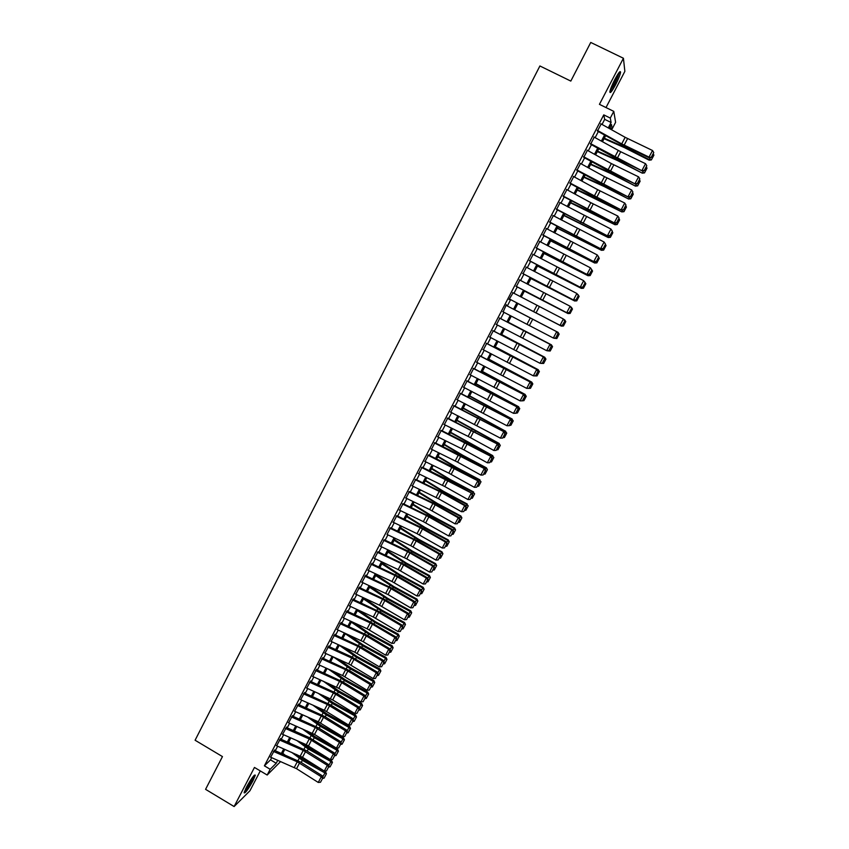 <?xml version="1.0" encoding="UTF-8"?>
<svg xmlns="http://www.w3.org/2000/svg" width="849" height="849" viewBox="0 0 849 849"><rect width="100%" height="100%" fill="white"/><g stroke="black" fill="none" stroke-linecap="round" stroke-linejoin="round"><path stroke-width="1.27" d="M253.002 780.772L255.326 775.158C254.371 774.33 251.41 778.353 246.433 787.214L244.119 792.807C245.117 793.571 248.067 789.559 253.002 780.772M615.589 84.709C618.454 79.074 620.12 74.935 620.566 72.292C620.407 70.34 618.496 72.738 614.825 79.488C611.959 85.144 610.304 89.272 609.858 91.872C610.038 93.804 611.949 91.416 615.589 84.709M606.006 107.568L624.864 71.358L623.421 58.252L590.745 42.45L570.815 81.09L539.9 65.967L195.09 740.232L222.459 756.586L205.575 789.337L234.112 806.55L249.946 790.748L260.282 770.913M602.037 124.453L604.69 119.348L603.766 114.87L610.282 118.075L613.785 111.378L615.61 122.309L612.256 128.73L611.482 124.516L609.37 128.539M609.89 127.562L612.256 128.73M282.643 753.509L284.192 754.432M274.641 749.975L270.651 757.212M280.594 738.534L276.625 745.772M286.58 727.073L282.611 734.311M292.576 715.58L288.618 722.807M298.583 704.054L294.635 711.282M304.611 692.497L300.673 699.714M310.66 680.909L306.733 688.125M316.719 669.288L312.814 676.494M322.8 657.635L318.906 664.831M328.892 645.94L325.008 653.146M335.005 634.224L331.142 641.419M341.139 622.476L337.286 629.661M347.283 610.686L343.442 617.87M353.449 598.863L349.629 606.048M359.636 587.02L355.827 594.194M365.834 575.134L362.045 582.308M372.053 563.205L368.286 570.39M377.667 552.444L374.536 558.43M383.928 540.431L380.798 546.438M390.211 528.386L387.07 534.414M396.515 516.298L393.363 522.347M402.829 504.189L399.677 510.249M409.176 492.038L406.002 498.119M415.522 479.855L412.349 485.946M421.9 467.629L418.716 473.742M428.289 455.382L425.094 461.506M434.699 443.093L431.494 449.238M441.13 430.761L437.914 436.927M447.582 418.408L444.356 424.585M454.045 406.002L450.808 412.211M460.529 393.575L457.282 399.794M467.035 381.105L463.777 387.346M473.551 368.604L470.293 374.865M480.099 356.06L476.82 362.343M486.657 343.484L483.368 349.777M493.237 330.877L489.937 337.191M499.828 318.226L496.527 324.551M506.025 305.322L557.188 331.948L506.45 305.534L506.365 304.685L503.139 311.891M513.083 292.82L509.018 299.601L509.761 299.177L560.542 325.623L560.043 325.347L563.396 318.991L564.861 320.996L562.314 325.326L564.861 320.996M519.737 280.053L516.415 286.442M526.412 267.255L523.08 273.665M533.108 254.424L529.765 260.845M539.826 241.551L536.462 247.993M546.565 228.636L543.19 235.099M553.315 215.688L549.94 222.162M560.085 202.699L556.7 209.194M566.877 189.677L563.481 196.193M573.701 176.613L570.284 183.151M580.536 163.507L577.108 170.065M587.391 150.369L583.953 156.938M594.258 137.188L590.819 143.778M603.766 114.87L264.389 765.83L270.523 759.876L271.669 757.658M275.278 750.749L277.644 746.218M281.242 739.32L283.619 734.756M287.217 727.869L289.626 723.252M293.213 716.386L295.643 711.727M299.219 704.861L301.671 700.16M305.247 693.315L307.72 688.56M311.286 681.726L313.79 676.94M317.346 670.116L319.871 665.276M323.427 658.474L325.974 653.581M329.518 646.789L332.086 641.855M335.631 635.073L338.22 630.096M341.754 623.336L344.376 618.305M347.899 611.556L350.552 606.473M354.065 599.744L356.739 594.618M360.241 587.901L362.937 582.722M366.439 576.025L369.156 570.804M372.647 564.107L375.396 558.844M378.877 552.168L381.657 546.852M385.128 540.187L387.929 534.817M391.4 528.174L394.223 522.761M397.682 516.128L400.537 510.663M403.986 504.051L406.862 498.533M410.311 491.932L413.208 486.371M416.647 479.781L419.576 474.167M423.004 467.597L425.954 461.93M429.382 455.382L432.364 449.662M435.77 443.125L438.784 437.362M442.18 430.836L445.216 425.02M448.612 418.515L451.679 412.646M455.064 406.151L458.152 400.229M461.527 393.756L464.647 387.781M468.011 381.328L471.153 375.3M474.517 368.859L477.69 362.778M481.043 356.357L484.238 350.223M487.581 343.824L490.807 337.637M494.139 331.248L497.397 325.008M500.719 318.63L504.009 312.336M507.32 305.98L510.631 299.644M513.953 293.266L517.253 286.941M520.607 280.51L523.907 274.206M527.282 267.711L530.572 261.428M533.979 254.88L537.258 248.608M540.696 242.007L543.965 235.757M547.435 229.103L550.683 222.863M554.185 216.155L557.432 209.936M560.956 203.166L564.192 196.968M567.758 190.144L570.984 183.968M574.571 177.08L577.787 170.925M581.406 163.984L584.611 157.84M588.261 150.846L591.456 144.723M595.138 137.665L598.322 131.563M601.156 123.965L597.707 130.576M280.626 761.553L267.18 775.031L254.456 767.443L234.112 806.55M267.18 775.031L270.173 769.279L276.222 763.262L277.772 760.311M264.389 765.83L270.173 769.279M623.421 58.252L599.436 104.342L613.785 111.378M605.666 135.628L602.472 141.73M598.8 148.766L595.595 154.889M591.944 161.872L588.739 168.006M585.12 174.936L581.905 181.081M578.307 187.958L575.081 194.124M571.526 200.937L568.289 207.135M564.755 213.884L561.507 220.093M558.005 226.789L554.747 233.019M551.277 239.662L548.008 245.913M544.57 252.493L541.291 258.765M537.884 265.291L534.594 271.574M531.209 278.048L527.919 284.351M524.565 290.772L521.254 297.086M517.932 303.454L514.621 309.779M511.31 316.125L508.02 322.408M504.699 328.775L501.441 335.005M498.098 341.383L494.871 347.559M491.529 353.948L488.324 360.082M484.981 366.492L481.797 372.562M478.443 378.994L475.291 385.011M471.927 391.453L468.807 397.417M465.422 403.88L462.334 409.802M458.948 416.275L455.881 422.133M452.485 428.628L449.45 434.444M446.043 440.949L443.04 446.712M439.623 453.239L436.641 458.948M433.223 465.485L430.263 471.153M426.835 477.711L423.906 483.314M420.467 489.884L417.559 495.445M414.11 502.035L411.234 507.543M407.785 514.144L404.931 519.609M401.471 526.221L398.637 531.633M395.167 538.266L392.365 543.625M388.895 550.279L386.115 555.586M382.634 562.25L379.885 567.514M376.394 574.189L373.666 579.411M370.164 586.107L367.468 591.265M363.956 597.972L361.281 603.098M357.769 609.815L355.115 614.888M351.592 621.627L348.971 626.647M345.437 633.396L342.837 638.374M339.303 645.144L336.724 650.069M333.179 656.85L330.622 661.732M327.077 668.524L324.551 673.363M320.986 680.166L318.481 684.963M314.915 691.786L312.443 696.53M308.866 703.365L306.404 708.055M302.828 714.911L300.397 719.559M296.81 726.426L294.401 731.031M290.804 737.908L288.416 742.472M284.818 749.359L282.452 753.87M608.266 127.923L611.1 122.5L610.282 118.075M281.38 753.403L283.736 748.882M287.344 741.994L289.721 737.431M293.319 730.554L295.728 725.948M299.315 719.082L301.745 714.434M305.332 707.578L307.784 702.876M311.36 696.042L313.833 691.298M317.399 684.474L319.903 679.688M323.469 672.875L325.995 668.036M329.539 661.244L332.097 656.362M335.642 649.581L338.22 644.646M341.754 637.875L344.354 632.908M347.888 626.148L350.51 621.128M354.033 614.389L356.686 609.317M360.199 602.588L362.873 597.473M366.375 590.766L369.082 585.598M372.573 578.901L375.3 573.68M378.792 567.005L381.541 561.741M385.032 555.076L387.802 549.759M391.283 543.105L394.085 537.746M397.555 531.113L400.378 525.701M403.837 519.079L406.692 513.624M410.141 507.012L413.028 501.504M416.466 494.914L419.374 489.364M422.813 482.784L425.742 477.17M429.169 470.611L432.13 464.955M435.548 458.418L438.53 452.697M441.947 446.171L444.95 440.408M448.357 433.903L451.392 428.087M454.788 421.592L457.855 415.723M461.24 409.25L464.329 403.328M467.714 396.876L470.834 390.901M474.198 384.459L477.35 378.431M480.704 372.011L483.877 365.93M487.23 359.52L490.435 353.396M493.778 346.997L497.005 340.82M500.337 334.442L503.595 328.202M506.927 321.845L510.207 315.552M513.528 309.206L516.829 302.881M520.161 296.513L523.462 290.199M526.815 283.768L530.116 277.474M533.501 270.99L536.78 264.708M540.197 258.181L543.466 251.909M546.915 245.319L550.184 239.078M553.654 232.435L556.902 226.205M560.404 219.498L563.651 213.29M567.185 206.53L570.422 200.343M573.977 193.53L577.214 187.353M580.801 180.487L584.016 174.332M587.635 167.402L590.84 161.268M594.491 154.285L597.696 148.161M601.368 141.114L604.562 135.023M604.69 119.348L611.1 122.5M270.523 759.876L276.222 763.262M389.797 528.184L413.887 539.677L410.736 545.684L387.038 534.467M600.742 123.731L625.161 137.315L652.52 150.506L649.029 157.107L651.416 157.447L653.751 152.533L651.31 157.15M597.282 130.343L621.712 143.895L649.029 157.107L649.294 157.85L620.821 144.043L597.452 131.075M649.294 157.85L651.416 157.447M653.751 152.533L652.52 150.506M604.053 138.705L624.524 147.662L649.167 160.174L649.368 159.676L624.662 147.132L604.329 138.196M651.491 159.697L653.91 155.134L651.491 159.697L649.368 159.676L650.461 157.627M653.263 153.945L653.91 155.134M651.406 159.899L649.167 160.174M618.836 72.834C618.634 74.903 617.191 78.586 614.527 83.86L610.113 90.631M610.771 88.561L617.594 74.638M609.89 91.618L614.57 84.189L619.483 72.048M253.66 775.901C252.747 778.989 250.487 783.202 246.868 788.551L244.544 791.3M245.488 789.124L252.217 777.758M244.257 792.159L246.571 789.315C250.381 783.723 252.949 779.032 254.275 775.243M593.844 136.954L620.704 151.738L645.548 163.698L642.067 170.278L644.455 170.596L646.779 165.714L644.349 170.309M590.405 143.545L642.343 170.989L613.944 157.139L590.586 144.234M642.343 170.989L644.455 170.596M646.779 165.714L645.548 163.698M586.967 150.135L611.376 163.581L638.586 176.847L635.116 183.405L637.514 183.713L639.828 178.852L637.397 183.437M583.539 156.704L635.413 184.084L610.749 172.082L583.741 157.362M635.413 184.084L637.514 183.713M639.828 178.852L638.586 176.847M580.111 163.273L604.509 176.656L631.645 189.964L628.186 196.501L630.595 196.788L632.887 191.959L630.467 196.533M576.694 169.832L628.504 197.138L603.904 185.103L576.917 170.447M628.504 197.138L630.595 196.788M632.887 191.959L631.645 189.964M573.277 176.38L597.664 189.688L624.737 203.038L621.288 209.565L623.697 209.82L625.978 205.023L623.559 209.586M569.87 182.917L621.617 210.159L593.451 196.193L570.104 183.49M621.617 210.159L623.697 209.82M625.978 205.023L624.737 203.038M597.314 151.61L617.701 160.652L642.3 173.164L617.817 160.153L597.558 151.133M644.603 172.708L647.012 168.155L644.603 172.708L642.481 172.697L643.5 170.776M646.365 166.988L647.012 168.155M644.529 172.899L642.3 173.164M590.586 164.473L610.898 173.599L635.445 186.111L610.993 173.143L590.819 164.037M637.726 185.687L640.135 181.155L637.726 185.687L635.604 185.687L636.57 183.872M639.488 179.988L640.135 181.155M637.663 185.857L635.445 186.111M583.879 177.292L604.106 186.515L628.61 199.027L604.18 186.09L584.091 176.9M630.881 198.634L633.28 194.103L630.881 198.634L628.759 198.634L629.65 196.947M632.622 192.956L633.28 194.103M630.818 198.793L628.61 199.027M577.203 190.08L621.797 211.9L597.399 198.995L577.384 189.72M624.047 211.539L626.435 207.018L624.047 211.539L621.924 211.55L622.763 209.968M625.787 205.882L626.435 207.018M623.994 211.677L621.797 211.9M566.463 189.444L590.84 202.688L617.839 216.071L614.4 222.576L616.82 222.82L619.091 218.044L616.682 222.597M563.067 195.96L614.75 223.138L563.322 196.501M614.75 223.138L616.82 222.82M619.091 218.044L617.839 216.071M570.528 202.837L615.005 224.741L590.628 211.868L570.698 202.518M617.234 224.401L619.621 219.902L617.234 224.401L615.111 224.423L615.886 222.958M618.963 218.766L619.621 219.902M617.191 224.529L615.005 224.741M559.671 202.476L610.962 229.071L612.362 231.246L609.964 235.778L612.362 231.246M556.275 208.971L607.905 236.075L556.562 209.47M609.815 235.566L607.534 235.555L610.962 229.071L612.214 231.034M607.905 236.075L609.964 235.778M563.885 215.55L608.234 237.54L564.033 215.264M610.452 237.232L612.819 232.743L610.452 237.232L608.319 237.264L609.03 235.916M612.161 231.618L612.819 232.743M610.41 237.338L608.234 237.54M552.901 215.466L604.106 242.029L605.507 244.183L603.119 248.693L605.507 244.183M549.515 221.939L601.081 248.98L549.812 222.396M602.97 248.502L600.689 248.502L604.106 242.029L605.358 243.981M601.081 248.98L603.119 248.693M557.262 228.222L601.474 250.306L557.39 227.978M603.681 250.02L606.048 245.552L603.681 250.02L601.548 250.062L602.196 248.831M605.379 244.427L606.048 245.552M603.65 250.115L601.474 250.306M546.14 228.413L597.271 254.955L598.683 257.077L596.306 261.577L598.683 257.077M542.776 234.876L594.268 261.853L543.084 235.29M596.147 261.396L593.865 261.396L597.271 254.955L598.524 256.886M594.268 261.853L596.306 261.577M550.651 240.861L594.746 263.031L550.757 240.66M596.921 262.776L599.288 258.308L596.921 262.776L594.799 262.819L595.382 261.704M598.619 257.205L599.288 258.308M596.9 262.861L594.746 263.031M539.412 241.328L590.458 267.838L591.88 269.929L589.333 274.259L591.88 269.929L592.549 271.043L590.182 275.564L592.549 271.043M536.048 247.77L587.487 274.683L536.388 248.141M589.333 274.259L587.062 274.269L590.458 267.838L591.711 269.759M587.487 274.683L589.503 274.429M544.06 253.469L588.028 275.723L544.145 253.299M590.193 275.49L588.06 275.543L588.59 274.535M590.182 275.564L588.028 275.723M532.694 254.201L583.666 280.679L585.099 282.749L582.722 287.227L585.099 282.749M529.341 260.622L580.716 287.471L529.702 260.961M582.552 287.079L580.27 287.089L583.666 280.679L584.919 282.6M580.716 287.471L582.722 287.227M537.491 266.034L581.332 288.373L537.555 265.907M583.486 288.172L585.831 283.736L583.486 288.172L581.353 288.236L581.82 287.344M584.706 281.889L585.831 283.736M583.475 288.225L581.332 288.373M525.998 267.032L576.885 293.489L578.328 295.537L575.972 300.005L578.328 295.537M522.655 273.442L573.966 300.228L523.037 273.739M575.781 299.867L573.51 299.877L576.885 293.489L578.148 295.399M573.966 300.228L575.972 300.005M530.943 278.568L574.656 300.992L530.986 278.483M576.789 300.811L579.124 296.386L576.789 300.811L574.656 300.886L575.07 300.1M577.999 294.561L579.124 296.386M576.789 300.854L574.656 300.992M519.323 279.83L570.135 306.266L571.589 308.283L569.233 312.74L571.589 308.283M515.99 286.219L567.249 312.941L516.383 286.484M569.042 312.612L566.761 312.634L570.135 306.266L571.398 308.155M567.249 312.941L569.233 312.74M524.406 291.058L568.002 313.568L524.438 291.016M571.144 307.518L570.804 306.924M568.002 313.568L570.125 313.451L572.449 309.047L570.114 313.419L567.981 313.493L568.331 312.825M571.313 307.189L572.449 309.015M512.669 292.597L563.396 318.991L564.67 320.88M509.347 298.965L560.043 325.347L562.314 325.326M560.542 325.623L562.516 325.432M517.89 303.528L561.369 326.112L517.901 303.517M564.426 320.222L563.969 319.436M563.46 325.984L565.784 321.591L563.46 325.984L561.327 326.069L561.624 325.517M564.649 319.786L565.784 321.591M563.471 326.005L561.369 326.112M555.808 338.093L553.336 338.029L556.679 331.694L557.952 333.561L555.607 337.998L557.952 333.561M502.725 311.668L553.336 338.029L555.607 337.998M558.154 333.668L557.188 331.948M554.928 338.167L556.827 338.518L559.141 334.135L556.848 338.518L553.994 338.252M557.719 332.893L558.005 332.352L514.643 309.747L558.058 332.362L559.162 334.145M559.141 334.135L558.058 332.362M499.414 318.014L550.513 344.577L499.849 318.184M549.133 350.711L546.65 350.669L549.982 344.354L551.256 346.212L548.921 350.626L551.256 346.212M496.113 324.339L546.65 350.669L548.921 350.626M551.468 346.296L550.513 344.577M550.205 351.019L552.55 346.636L550.205 351.019L547.541 350.839M551.033 345.522L551.383 344.874L508.137 322.196M551.383 344.874L552.55 346.636L551.383 344.874M508.158 322.153L551.447 344.853M492.813 330.664L543.848 357.164L493.269 330.802M542.469 363.298L539.975 363.266L543.307 356.973L544.58 358.819L542.256 363.234L544.58 358.819M489.523 336.968L539.975 363.266L542.256 363.234M544.803 358.894L543.848 357.164M543.647 363.457L545.949 359.106L543.647 363.457L541.11 363.393M544.368 358.108L544.771 357.355L501.642 334.602M545.918 359.127L544.771 357.355L545.949 359.106M501.685 334.517L544.856 357.312M486.233 343.272L537.215 369.708L486.71 343.378M535.825 375.842L533.331 375.842L536.653 369.559L537.926 371.395L535.602 375.789L537.926 371.395M482.954 349.565L533.331 375.842L535.602 375.789M538.149 371.459L537.215 369.708M537.035 375.905L539.38 371.522L537.035 375.905L534.7 375.916M537.725 370.673L538.181 369.814L495.179 346.976M539.338 371.565L538.181 369.814L539.38 371.522M495.243 346.859L538.287 369.729M479.674 355.848L530.593 382.23L480.173 355.911M529.203 388.354L526.698 388.364L530.02 382.103L531.294 383.939L528.98 388.322L531.294 383.939M476.406 362.13L526.698 388.364L528.98 388.322M531.527 383.981L530.593 382.23M530.476 388.301L532.822 383.918L530.476 388.301L528.311 388.407M531.103 383.186L531.612 382.23L488.727 359.318M532.769 383.96L531.739 382.103L532.822 383.918M488.812 359.159L531.739 382.103M473.137 368.392L523.992 394.711L473.646 368.424M522.602 400.834L520.097 400.866L523.398 394.626L524.682 396.441L522.368 400.802L524.682 396.441M469.868 374.653L520.097 400.866L522.368 400.802M524.915 396.472L523.992 394.711M524.502 395.676L525.064 394.605L482.296 371.618M526.221 396.334L525.064 394.605L526.274 396.271L523.939 400.654L526.274 396.271M482.391 371.427L525.202 394.456M523.939 400.654L522.655 400.728M466.61 380.893L517.402 407.149L467.141 380.893M516.022 413.272L513.507 413.325L516.797 407.096L518.081 408.91L515.778 413.261L518.081 408.91M463.363 387.133L513.507 413.325L515.778 413.261M518.325 408.921L517.402 407.149M517.911 408.125L518.527 406.947L475.886 383.886M519.694 408.666L518.527 406.947L519.758 408.592L517.412 412.975L519.758 408.592M476.002 383.663L518.686 406.767M517.412 412.975L516.139 413.049M460.116 393.363L510.843 419.555L460.657 393.32M509.453 425.678L506.938 425.742L510.217 419.533L511.501 421.337L509.209 425.678L511.501 421.337M456.868 399.592L506.938 425.742L509.209 425.678M511.756 421.337L510.843 419.555M511.342 420.531L512.021 419.257L469.486 396.122M513.189 420.955L512.021 419.257L513.252 420.871L510.907 425.253L513.252 420.871M469.624 395.857L512.191 419.045M510.907 425.253L509.633 425.338M453.631 405.801L504.295 431.929L454.194 405.726M450.394 411.998L500.379 438.137L503.659 431.939L504.943 433.733L502.65 438.063L504.943 433.733M505.197 433.722L504.295 431.929M500.379 438.137L502.65 438.063M504.794 432.916L505.526 431.536L463.108 408.316M506.694 433.223L505.526 431.536L506.768 433.117L504.423 437.5L506.768 433.117M463.267 408.019L505.717 431.281M504.423 437.5L503.149 437.596M447.158 418.196L497.769 444.26L447.741 418.079M443.931 424.383L468.117 436.397L493.853 450.479L497.111 444.314L498.405 446.086L496.113 450.405L498.405 446.086M498.66 446.065L497.769 444.26M493.853 450.479L496.113 450.405M498.267 445.258L499.042 443.772L456.751 420.488M500.22 445.449L499.042 443.772L500.305 445.332L497.96 449.715L500.305 445.332M456.921 420.149L499.254 443.486M497.96 449.715L496.686 449.811M440.716 430.56L491.263 456.56L467.99 443.73L441.321 430.411M437.5 436.726L464.032 449.917L487.337 462.801L490.584 456.645L491.879 458.418L489.608 462.716L491.879 458.418M492.155 458.375L491.263 456.56M487.337 462.801L489.608 462.716M491.751 457.558L492.59 455.977L450.405 432.619M493.768 457.643L492.59 455.977L493.853 457.515L491.507 461.898L493.853 457.515M450.596 432.247L492.813 455.658M491.507 461.898L490.234 462.005M434.285 442.881L484.779 468.828L458.036 454.119L434.9 442.7M431.08 449.036L457.6 462.164L480.842 475.079L484.079 468.945L485.373 470.707L483.102 474.994L485.373 470.707M485.649 470.654L484.779 468.828M480.842 475.079L483.102 474.994M485.257 469.826L486.148 468.149L462.525 455.605L444.08 444.706M487.326 469.794L486.392 467.799L487.432 469.656L485.087 474.05L487.432 469.656M444.292 444.303L462.832 455.287L486.392 467.799M485.087 474.05L483.803 474.145M427.875 455.17L478.305 481.065L455.16 468.16L428.512 454.958M424.68 461.304L448.834 473.137L474.358 487.326L477.594 481.203L478.889 482.954L476.629 487.23L478.889 482.954M479.176 482.89L478.305 481.065M474.358 487.326L476.629 487.23M478.783 482.062L479.727 480.279L456.146 467.735L437.776 456.773M480.916 481.924L479.727 480.279L481.012 481.765L478.677 486.159L481.012 481.765M438.01 456.338L456.475 467.396L479.993 479.897M478.677 486.159L477.393 486.265M421.486 467.428L471.853 493.258L445.247 478.475L422.133 467.183M418.292 473.54L444.78 486.541L467.905 499.53L471.131 493.439L472.426 495.169L470.166 499.445L472.426 495.169M472.713 495.094L471.853 493.258M467.905 499.53L470.166 499.445M472.331 494.267L473.328 492.388L449.79 479.844L431.483 468.807M474.517 494.012L473.328 492.388L474.623 493.842L472.277 498.236L474.623 493.842M431.738 468.33L450.129 479.462L473.604 491.974M472.277 498.236L471.004 498.342M415.108 479.653L439.251 491.391L464.679 505.633L465.422 505.42L442.393 492.441L415.777 479.367M411.935 485.745L438.402 498.681L461.463 511.714L464.679 505.633L465.984 507.352L463.724 511.607L465.984 507.352M466.281 507.267L465.422 505.42M461.463 511.714L463.724 511.607M465.889 506.428L466.939 504.455L443.443 491.911L425.222 480.799M468.128 506.068L466.939 504.455L468.245 505.887L465.899 510.27L468.245 505.887M425.487 480.29L443.804 491.497L467.237 504.009M465.899 510.27L464.626 510.387M408.762 491.836L432.884 503.51L458.248 517.784L459.012 517.54L432.534 502.693L409.441 491.518M405.589 497.917L429.7 509.559L455.043 523.854L458.248 517.784L459.553 519.503L457.303 523.748L459.553 519.503M459.85 519.408L459.012 517.54M455.043 523.854L457.303 523.748M459.468 518.559L460.572 516.479L437.118 503.945L418.96 492.76M461.771 518.081L460.572 516.479L460.88 516.012L461.888 517.89L459.542 522.284L461.888 517.89M419.247 492.218L437.49 503.499L460.88 516.012M459.542 522.284L458.269 522.4M402.415 503.988L426.527 515.608L451.838 529.903L452.613 529.638L429.7 516.595L403.126 503.637M399.253 510.047L423.364 521.636L448.633 535.952L451.838 529.903L453.143 531.612L450.904 535.846L453.143 531.612M453.451 531.506L452.613 529.638M448.633 535.952L450.904 535.846M453.069 530.657L454.226 528.481L430.814 515.937L412.731 504.688M455.425 530.073L454.226 528.481L454.555 527.972L455.552 529.861L453.207 534.254L455.552 529.861M413.028 504.104L431.196 515.47L454.555 527.972M453.207 534.254L451.923 534.382M396.101 516.107L420.202 527.664L445.438 542.002L446.234 541.694L419.894 526.783L396.823 515.714M392.949 522.146L417.039 533.671L442.255 548.029L445.438 542.002L446.744 543.7L444.515 547.913L446.744 543.7M447.062 543.572L446.234 541.694M442.255 548.029L444.515 547.913M446.691 542.723L447.89 540.442L424.521 527.908L406.512 516.585M449.1 542.023L447.89 540.442L448.24 539.911L449.238 541.811L446.882 546.204L449.238 541.811M406.83 515.969L424.924 527.399L448.24 539.911M446.882 546.204L445.608 546.332M413.887 539.677L439.071 554.047L439.867 553.718L417.082 540.601L390.54 527.76M410.736 545.684L435.887 560.064L439.071 554.047L440.376 555.745L438.148 559.947L440.376 555.745M440.695 555.607L439.867 553.718M435.887 560.064L438.148 559.947M440.323 554.747L441.576 552.381L418.249 539.837L400.314 528.439M442.785 553.941L441.576 552.381L441.936 551.808L442.934 553.718L440.578 558.111L442.934 553.718M400.643 527.791L418.674 539.306L441.936 551.808M440.578 558.111L439.304 558.239M383.515 540.229L407.594 551.67L432.703 566.071L433.531 565.699L407.318 550.725L384.268 539.784M380.384 546.247L406.777 558.875L429.541 572.067L432.703 566.071L434.019 567.748L431.801 571.95L434.019 567.748M434.348 567.599L433.531 565.699M429.541 572.067L431.801 571.95M433.977 566.739L435.282 564.277L411.998 551.744L394.127 540.272M436.492 565.827L435.282 564.277L435.664 563.672L436.641 565.583L434.295 569.976L436.641 565.583M394.477 539.593L412.434 551.171L435.664 563.672M434.295 569.976L433.011 570.114M377.253 552.243L401.322 563.619L426.368 578.063L427.206 577.66L404.538 564.479L378.017 551.754M374.122 558.239L398.192 569.583L423.205 584.038L426.368 578.063L427.684 579.729L425.466 583.91L427.684 579.729M428.013 579.57L427.206 577.66M423.205 584.038L425.466 583.91M427.652 578.7L429.01 576.142L405.758 563.609L387.961 552.062M430.22 577.681L429.01 576.142L429.403 575.505L430.379 577.426L428.034 581.82L430.379 577.426M388.333 551.351L406.215 563.004L429.403 575.505M428.034 581.82L426.75 581.958M371.002 564.224L395.061 575.548L420.043 590.013L420.902 589.577L398.287 576.365L371.788 563.704M367.882 570.199L391.941 581.491L416.891 595.977L420.043 590.013L421.359 591.668L419.151 595.839L421.359 591.668M421.698 591.498L420.902 589.577M416.891 595.977L419.151 595.839M421.337 590.628L422.749 587.964L399.539 575.442L381.806 563.832M423.959 589.503L422.749 587.964L423.152 587.306L424.129 589.238L421.783 593.631L424.129 589.238M382.199 563.078L400.006 574.805L423.152 587.306M421.783 593.631L420.499 593.769M364.773 576.174L388.821 587.434L413.739 601.93L414.609 601.463L392.058 588.219L365.579 575.622M361.663 582.127L388.025 594.576L410.598 607.873L413.739 601.93L415.055 603.575L412.858 607.735L415.055 603.575M415.405 603.395L414.609 601.463M410.598 607.873L412.858 607.735M415.044 602.525L416.509 599.765L393.342 587.232L375.683 575.558M417.729 601.283L416.509 599.765L416.933 599.076L417.888 601.007L415.543 605.401L417.888 601.007M376.086 574.773L393.83 586.574L416.933 599.076M415.543 605.401L414.259 605.549M358.565 588.081L382.591 599.277L407.456 613.816L408.337 613.318L385.849 600.041L359.382 587.497M355.466 594.024L379.492 605.199L404.315 619.738L407.456 613.816L408.772 615.451L406.575 619.6L408.772 615.451M409.122 615.26L408.337 613.318M404.315 619.738L406.575 619.6M408.772 614.379L410.279 611.535L387.155 599.001L369.559 587.253M411.5 613.042L410.279 611.535L410.714 610.813L411.68 612.745L409.324 617.149L411.68 612.745M369.984 586.436L387.653 598.312L410.714 610.813M409.324 617.149L408.04 617.297M352.367 599.967L376.394 611.1L401.184 625.66L402.086 625.14L379.652 611.832L353.205 599.341M349.279 605.889L373.295 617L398.064 631.582L401.184 625.66L402.511 627.294L400.314 631.433L402.511 627.294M402.861 627.082L402.086 625.14M398.064 631.582L400.314 631.433M402.511 626.212L404.071 623.262L380.989 610.739L363.468 598.916M405.302 624.758L404.071 623.262L404.527 622.508L405.482 624.461L403.126 628.854L405.482 624.461M363.903 598.078L381.509 610.017L404.527 622.508M403.126 628.854L401.842 629.013M346.19 611.811L370.196 622.89L394.934 637.482L395.846 636.93L370.026 621.765L347.039 611.163M343.102 617.722L367.108 628.769L391.813 643.383L394.934 637.482L396.26 639.106L394.074 643.234L396.26 639.106M396.621 638.883L395.846 636.93M391.813 643.383L394.074 643.234M396.271 638.002L397.884 634.967L374.834 622.434L357.387 610.548M399.115 636.453L397.884 634.967L398.351 634.182L399.295 636.134L396.95 640.528L399.295 636.134M358.607 610.208L375.375 621.691L398.351 634.182M396.95 640.528L395.666 640.687M340.024 623.622L364.03 634.638L388.704 649.262L389.627 648.678L367.309 635.307L340.895 622.943M336.957 629.512L363.255 641.717L385.595 655.152L388.704 649.262L390.031 650.875L387.855 654.993L390.031 650.875M390.402 650.642L389.627 648.678M385.595 655.152L387.855 654.993M390.052 649.761L391.707 646.63L368.71 634.107L351.316 622.158M392.938 648.105L391.707 646.63L392.196 645.813L393.129 647.776L390.784 652.17L393.129 647.776M353.757 622.625L369.251 633.322L392.196 645.813M390.784 652.17L389.5 652.34M333.88 635.402L357.875 646.365L382.485 661.021L383.43 660.405L361.175 647.002L334.771 634.681M330.823 641.271L354.808 652.212L379.386 666.879L382.485 661.021L383.812 662.623L381.647 666.72L383.812 662.623M384.194 662.379L383.43 660.405M379.386 666.879L381.647 666.72M383.844 661.488L385.552 658.262L362.587 645.739L345.267 633.725M386.783 659.726L385.552 658.262L386.051 657.423L386.985 659.386L384.639 663.791L386.985 659.386M348.822 634.956L363.149 644.932L386.051 657.423M384.639 663.791L383.355 663.96M327.756 647.14L351.741 658.049L376.287 672.737L377.243 672.09L351.613 656.839L328.659 646.397M324.7 653.008L348.674 663.886L373.199 678.584L376.287 672.737L377.614 674.329L375.449 678.425L377.614 674.329M377.996 674.074L377.243 672.09M373.199 678.584L375.449 678.425M377.656 673.183L379.407 669.872L356.495 657.349L339.239 645.261M380.649 671.315L379.407 669.872L379.928 668.991L380.861 670.965L378.505 675.369L380.861 670.965M343.824 647.203L357.068 656.51L379.928 668.991M378.505 675.369L377.221 675.539M321.654 658.856L345.617 669.702L370.111 684.421L371.077 683.753L348.939 670.286L322.567 658.081M318.598 664.703L342.561 675.517L367.023 690.258L370.111 684.421L371.438 686.013L369.283 690.088L371.438 686.013M371.83 685.737L371.077 683.753M367.023 690.258L369.283 690.088M371.491 684.835L373.295 681.439L350.404 668.916L333.615 657.052M374.536 682.872L373.295 681.439L373.825 680.537L374.749 682.511L372.393 686.915L374.749 682.511M338.751 659.386L350.998 668.046L373.825 680.537M372.393 686.915L371.109 687.085M315.563 670.54L339.515 681.333L363.945 696.074L364.932 695.373L342.847 681.874L316.486 669.734M312.517 676.366L338.762 688.337L360.867 701.89L363.945 696.074L365.272 697.655L363.117 701.72L365.272 697.655M365.664 697.369L364.932 695.373M360.867 701.89L363.117 701.72M365.335 696.467L367.182 692.975L344.344 680.452L328.499 669.171M368.434 694.397L367.182 692.975L367.734 692.041L368.646 694.026L366.301 698.43L368.646 694.026M333.636 671.485L344.949 679.561L367.734 692.041M366.301 698.43L365.017 698.61M309.482 682.182L333.424 692.922L357.8 707.695L358.798 706.962L336.766 693.431L310.426 681.344M306.457 687.998L332.681 699.916L354.733 713.5L357.8 707.695L359.127 709.265L356.983 713.319L359.127 709.265M359.53 708.968L358.798 706.962M354.733 713.5L356.983 713.319M359.201 708.066L361.101 704.479L338.295 691.967L323.331 681.227M362.343 705.901L361.101 704.479L361.663 703.524L362.565 705.508L360.22 709.913L362.565 705.508M328.467 683.53L338.921 691.044L361.663 703.524M360.22 709.913L358.936 710.093M303.422 693.803L327.353 704.479L351.666 719.283L352.685 718.53L330.707 704.967L304.388 692.933M300.408 699.597L324.329 710.242L348.61 725.067L351.666 719.283L353.004 720.843L350.86 724.887L353.004 720.843M353.407 720.536L352.685 718.53M348.61 725.067L350.86 724.887M353.078 719.634L355.02 715.951L332.267 703.439L318.12 693.219M356.272 717.363L355.02 715.951L355.604 714.964L356.506 716.959L354.16 721.363L356.506 716.959M323.257 695.511L332.904 702.484L355.604 714.964M354.16 721.363L352.866 721.554M297.383 705.381L321.304 716.004L345.554 730.84L346.583 730.055L324.668 716.46L298.36 704.479M294.37 711.165L318.29 721.756L342.508 736.603L345.554 730.84L346.891 732.39L344.758 736.423L346.891 732.39M347.305 732.071L346.583 730.055M342.508 736.603L344.758 736.423M346.976 731.159L348.971 727.402L326.249 714.879L312.878 705.148M350.223 728.792L348.971 727.402L349.565 726.383L350.467 728.389L348.111 732.783L350.467 728.389M318.014 707.429L326.897 713.903L349.565 726.383M348.111 732.783L346.827 732.974M291.366 716.927L315.266 727.497L339.462 742.366L340.502 741.548L318.64 727.922L292.353 716.004M288.352 722.701L314.533 734.438L336.416 748.118L339.462 742.366L340.799 743.904L338.666 747.927L340.799 743.904M341.213 743.575L340.502 741.548M336.416 748.118L338.666 747.927M340.895 742.663L342.932 738.81L320.253 726.298L307.603 717.023M344.195 740.19L342.932 738.81L343.537 737.77L344.429 739.776L342.083 744.18L344.429 739.776M312.729 719.294L320.922 725.29L343.537 737.77M342.083 744.18L340.799 744.371M285.36 728.453L309.248 738.959L333.381 753.859L334.442 753.01L309.238 737.558L286.357 727.487M282.356 734.194L306.245 744.679L330.346 759.59L333.381 753.859L334.718 755.387L332.596 759.399L334.718 755.387M335.143 755.048L334.442 753.01M330.346 759.59L332.596 759.399M295.431 731.488L294.529 730.787M334.824 754.124L336.915 750.187L314.268 737.675L302.297 728.845M338.167 751.567L336.915 750.187L337.531 749.115L338.422 751.132L336.066 755.536L338.422 751.132M307.423 731.106L314.947 736.635L337.531 749.115M336.066 755.536L334.782 755.737M279.363 739.935L303.252 750.399L327.321 765.32L328.393 764.44L306.648 750.76L280.382 738.948M276.371 745.666L302.52 757.297L324.297 771.041L327.321 765.32L328.659 766.838L326.547 770.839L328.659 766.838M329.094 766.488L328.393 764.44M322.737 776.973L325.57 771.73L324.318 771.03L326.547 770.839M290.114 743.204L288.639 742.058M328.775 765.565L330.908 761.542L308.304 749.03L296.97 740.615M332.171 762.901L330.908 761.542L331.545 760.439L332.426 762.455L330.07 766.859L332.426 762.455M302.095 742.864L308.994 747.958L331.545 760.439M330.07 766.859L328.786 767.061M273.389 751.397L297.267 761.797L321.272 776.75L322.365 775.837L300.673 762.137L274.429 750.367M270.406 757.106L296.545 768.685L318.258 782.449L321.272 776.75L322.62 778.257L320.508 782.247L322.62 778.257M323.055 777.896L322.365 775.837M318.258 782.449L320.508 782.247M284.765 754.878L282.759 753.296M326.186 774.203L324.095 778.151L326.441 773.757L302.35 760.354L291.621 752.331M296.747 754.57L303.061 759.25L324.095 770.913M324.095 778.151L322.8 778.363M325.57 771.73L326.441 773.757M625.161 137.315L621.712 143.895M627.613 138.578L624.153 145.158M624.662 147.132L625.129 146.24M621.044 145.423L621.564 144.447M618.263 150.464L614.814 157.023M620.704 151.738L617.255 158.296M611.376 163.581L607.937 170.118M613.816 164.844L610.378 171.381M604.509 176.656L601.081 183.172M606.95 177.919L603.522 184.435M597.664 189.688L594.247 196.193M600.105 190.951L596.688 197.446M617.817 160.153L618.242 159.336M614.209 158.445L614.687 157.543M610.993 173.143L611.386 172.389M607.396 171.424L607.831 170.596M604.18 186.09L604.541 185.411M600.604 184.36L600.996 183.607M597.399 198.995L597.717 198.39M593.822 197.265L594.183 196.586M590.84 202.688L587.434 209.172M593.271 203.94L589.864 210.425M590.628 211.868L590.915 211.327M587.073 210.127L587.381 209.523M584.038 215.646L580.642 222.109M586.468 216.898L583.072 223.361M580.334 222.958L580.61 222.427M577.256 228.561L573.871 235.003M579.676 229.824L576.291 236.266M570.486 241.445L567.111 247.876M572.905 242.697L569.53 249.128M563.747 254.286L560.382 260.696M566.156 255.538L562.791 261.948M557.018 267.095L553.665 273.484M559.427 268.348L556.074 274.736M550.311 279.862L546.968 286.24M552.72 281.115L549.377 287.493M543.625 292.597L540.293 298.954M546.034 293.85L542.691 300.196M536.961 305.29L533.639 311.625M539.359 306.542L536.037 312.878M530.317 317.951L526.996 324.265M532.716 319.203L529.394 325.517M523.684 330.579L520.384 336.873M526.083 331.821L522.772 338.114M517.083 343.155L513.783 349.438M519.471 344.407L516.171 350.679M510.493 355.71L507.203 361.971M512.881 356.951L509.591 363.213M503.924 368.222L500.645 374.462M506.301 369.464L503.022 375.704M497.365 380.702L494.097 386.921M499.743 381.944L496.474 388.163M490.839 393.14L487.581 399.348M493.216 394.382L489.947 400.59M484.323 405.546L481.075 411.733M486.689 406.788L483.442 412.975M477.828 417.91L474.591 424.086M480.194 419.151L476.958 425.317M478.083 417.687L478.38 417.124M471.354 430.252L468.117 436.397M473.721 431.483L470.484 437.638M475.037 431.801L475.334 431.228M471.619 429.987L471.959 429.35M464.891 442.541L461.676 448.686M467.258 443.783L464.032 449.917M468.595 444.069L468.924 443.433M465.188 442.244L465.549 441.554M458.449 454.809L455.244 460.933M460.816 456.04L457.6 462.164M462.164 456.295L462.525 455.605M458.757 454.48L459.16 453.716M452.029 467.035L448.834 473.137M454.385 468.266L451.18 474.368M455.754 468.489L456.146 467.735M452.358 466.674L452.793 465.846M445.629 479.229L442.435 485.32M447.985 480.46L444.78 486.541M449.365 480.651L449.79 479.844M445.969 478.836L446.447 477.934M439.251 491.391L436.057 497.461M441.597 492.622L438.402 498.681M442.987 492.781L443.443 491.911M439.602 490.955L440.111 490M432.884 503.51L429.7 509.559M435.219 504.741L432.045 510.79M436.63 504.868L437.118 503.945M433.255 503.054L433.797 502.024M426.527 515.608L423.364 521.636M428.872 516.829L425.699 522.867M430.294 516.924L430.814 515.937M426.92 515.11L427.493 514.016M420.202 527.664L417.039 533.671M422.537 528.885L419.374 534.902M423.969 528.948L424.521 527.908M420.616 527.133L421.221 525.977M416.222 540.909L413.07 546.905M417.676 540.94L418.249 539.837M414.312 539.126L414.959 537.905M407.594 551.67L404.453 557.655M409.929 552.89L406.777 558.875M411.383 552.901L411.998 551.744M408.04 551.075L408.709 549.791M401.322 563.619L398.192 569.583M403.646 564.85L400.505 570.804M405.122 564.818L405.758 563.609M401.779 563.004L402.49 561.656M395.061 575.548L391.941 581.491M397.385 576.768L394.254 582.711M398.871 576.704L399.539 575.442M395.538 574.89L396.271 573.478M388.821 587.434L385.701 593.355M391.134 588.654L388.025 594.576M392.641 588.569L393.342 587.232M389.309 586.744L390.084 585.269M382.591 599.277L379.492 605.199M384.905 600.498L381.806 606.419M386.422 600.392L387.155 599.001M383.101 598.566L383.907 597.027M376.394 611.1L373.295 617M378.696 612.32L375.598 618.221M380.235 612.171L380.989 610.739M376.914 610.357L377.752 608.754M370.196 622.89L367.108 628.769M372.509 624.1L369.421 629.99M374.048 623.93L374.834 622.434M370.737 622.105L371.607 620.449M364.03 634.638L360.952 640.507M366.333 635.859L363.255 641.717M367.893 635.657L368.71 634.107M364.582 633.832L365.484 632.112M357.875 646.365L354.808 652.212M360.178 647.575L357.1 653.422M361.748 647.352L362.587 645.739M358.448 645.527L359.382 643.744M351.741 658.049L348.674 663.886M354.033 659.259L350.966 665.096M355.614 659.004L356.495 657.349M352.324 657.179L353.29 655.343M345.617 669.702L342.561 675.517M347.91 670.922L344.853 676.738M349.512 670.636L350.404 668.916M346.222 668.81L347.22 666.911M339.515 681.333L336.469 687.128M341.807 682.543L338.762 688.337M343.41 682.225L344.344 680.452M340.131 680.399L341.16 678.447M333.424 692.922L330.388 698.706M335.716 694.132L332.681 699.916M337.34 693.782L338.295 691.967M334.06 691.956L335.122 689.94M327.353 704.479L324.329 710.242M329.645 705.689L326.61 711.451M331.28 705.317L332.267 703.439M328.011 703.492L329.094 701.412M321.304 716.004L318.29 721.756M323.586 717.214L320.561 722.966M325.231 716.811L326.249 714.879M321.973 714.985L323.087 712.852M315.266 727.497L312.262 733.239M317.547 728.707L314.533 734.438M319.203 728.283L320.253 726.298M315.955 726.447L317.102 724.261M309.248 738.959L306.245 744.679M311.519 740.169L308.516 745.889M313.196 739.712L314.268 737.675M309.949 737.887L311.127 735.637M303.252 750.399L300.249 756.098M305.523 751.598L302.52 757.297M307.2 751.11L308.304 749.03M303.963 749.285L305.173 746.982M297.267 761.797L294.274 767.485M299.527 762.996L296.545 768.685M301.225 762.487L302.35 760.354M297.988 760.662L299.23 758.295"/></g></svg>
